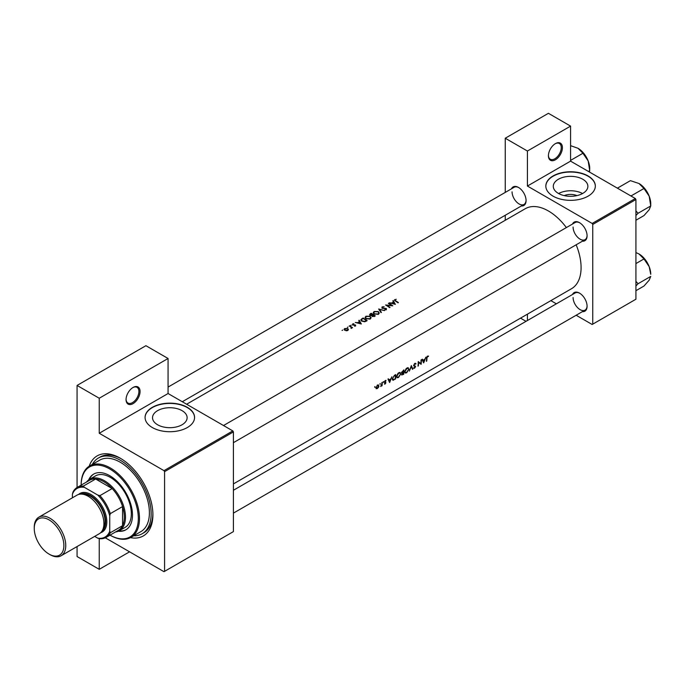 <?xml version="1.0" encoding="UTF-8"?>
<svg xmlns="http://www.w3.org/2000/svg" width="685" height="685" viewBox="0 0 685 685"><rect width="100%" height="100%" fill="white"/><g stroke="black" fill="none" stroke-linecap="round" stroke-linejoin="round"><path stroke-width="1.03" d="M548.42 155.743A9.898 5.711 -60 0 1 555.415 143.619A9.898 5.711 -60 0 1 562.411 147.66A9.898 5.711 -60 0 1 555.415 159.785A9.898 5.711 -60 0 1 548.42 155.743M548.42 155.401A9.076 5.24 120 0 0 550.295 159.228A9.076 5.24 120 0 0 557.29 156.797A9.076 5.24 120 0 0 561.246 147.66A9.076 5.24 120 0 0 559.371 143.507A9.076 5.24 120 0 0 555.115 143.799M126.066 399.586A9.898 5.711 -60 0 1 133.07 387.462A9.898 5.711 -60 0 1 140.065 391.503A9.898 5.711 -60 0 1 133.07 403.628A9.898 5.711 -60 0 1 126.066 399.586M126.074 399.235A9.076 5.24 120 0 0 127.949 403.063A9.076 5.24 120 0 0 134.945 400.631A9.076 5.24 120 0 0 138.901 391.503A9.076 5.24 120 0 0 137.026 387.35A9.076 5.24 120 0 0 132.77 387.642M564.192 195.602A10.96 6.328 180 0 1 576.976 195.602M582.807 193.384A17.288 9.984 0 0 0 587.876 186.329A17.288 9.984 0 0 0 577.198 177.107A17.288 9.984 0 0 0 558.352 179.273A17.288 9.984 0 0 0 553.292 186.329A17.288 9.984 0 0 0 563.969 195.55A17.288 9.984 0 0 0 582.807 193.384M582.55 193.538A17.288 9.984 0 0 0 558.617 193.538M588.081 196.158A24.746 14.291 0 0 0 595.333 186.055A24.746 14.291 0 0 0 580.049 172.86A24.746 14.291 0 0 0 553.078 175.951A24.746 14.291 0 0 0 545.834 186.055A24.746 14.291 0 0 0 561.109 199.258A24.746 14.291 0 0 0 588.081 196.158M595.333 186.192A24.746 14.291 0 0 0 579.947 173.099A24.746 14.291 0 0 0 553.078 176.225A24.746 14.291 0 0 0 545.834 186.192M182.047 424.768A17.288 9.984 0 0 0 187.116 417.704A17.288 9.984 0 0 0 176.439 408.483A17.288 9.984 0 0 0 157.593 410.649A17.288 9.984 0 0 0 152.532 417.704A17.288 9.984 0 0 0 163.201 426.926A17.288 9.984 0 0 0 182.047 424.768M187.322 427.543A24.746 14.291 0 0 0 194.574 417.439A24.746 14.291 0 0 0 179.29 404.236A24.746 14.291 0 0 0 152.318 407.335A24.746 14.291 0 0 0 145.074 417.439A24.746 14.291 0 0 0 160.35 430.634A24.746 14.291 0 0 0 187.322 427.543M194.566 417.567A24.746 14.291 0 0 0 179.187 404.475A24.746 14.291 0 0 0 152.318 407.601A24.746 14.291 0 0 0 145.074 417.567M572.497 294.499A10.729 6.191 60 0 1 579.51 293.129A10.729 6.191 60 0 1 587.088 306.263A10.729 6.191 60 0 1 582.396 311.649M579.801 293.308A9.898 5.72 -120 0 0 575.143 292.975L233.405 490.272M572.497 224.046A10.729 6.191 60 0 1 579.51 222.668A10.729 6.191 60 0 1 587.088 235.803A10.729 6.191 60 0 1 582.396 241.189M579.801 222.848A9.898 5.72 -120 0 0 575.143 222.514L223.507 425.531M511.481 188.812A10.729 6.191 60 0 1 518.485 187.442A10.729 6.191 60 0 1 526.071 200.577A10.729 6.191 60 0 1 521.379 205.962M518.785 187.621A9.898 5.72 -120 0 0 514.127 187.288L168.073 387.076M89.204 466.211A46.203 26.672 60 0 1 120.235 458.188A46.203 26.672 60 0 1 152.901 514.769A46.203 26.672 60 0 1 130.441 537.639M121.125 458.719A43.72 25.242 -120 0 0 100.121 457.032L98.375 458.042A43.72 25.242 -120 0 0 92.364 464.37M233.405 483.918L571.513 288.71A46.203 26.672 -120 0 0 581.085 267.561A46.203 26.672 -120 0 0 576.154 244.793M428.553 356.046L427.106 356.465L426.592 358.255A46.203 26.672 60 0 1 426.361 361.312L426.729 361.098A46.203 26.672 -120 0 0 426.952 358.092L427.551 356.568L428.553 356.046M423.69 362.853L425.882 357.168L424.837 359.248L422.987 360.319L422.405 359.171L422.011 359.402L423.604 362.802M421.129 364.334A46.203 26.672 -120 0 0 421.386 359.762L421.018 359.976A46.203 26.672 60 0 1 420.855 363.589L418.244 361.577A46.203 26.672 60 0 1 417.987 366.15L418.355 365.936A46.203 26.672 -120 0 0 418.595 362.365L420.701 364.086M415.221 363.281L416.035 363.752L414.802 363.444L413.62 365.388L415.256 366.869L413.5 368.136L414.502 368.265L415.624 366.646L413.988 365.182L414.802 363.923L416.035 363.752L415.298 363.273M414.434 363.718L415.684 364.189M415.281 365.995L414.271 365.662M413.5 368.136L414.502 368.265L413.74 367.819M414.596 367.785L413.86 367.674M415.059 366.466L413.646 365.644L415.256 366.869M413.62 365.388L414.511 366.312L413.723 365.858M412.858 369.112L411.334 365.567L409.347 371.133L411.342 366.543L412.464 369.335L412.858 369.112L412.25 368.761M408.962 369.198L407.575 367.742L406.188 368.539L404.672 371.698L405.152 373.017L406.642 372.803L408.962 369.198L408.577 368.975M408.406 367.854L407.575 367.742M401.658 374.532L403.645 374.43A46.203 26.672 -120 0 0 403.893 369.857L401.47 372.58L402.198 373.299L401.872 375.14M401.47 372.58L402.198 373.299L401.496 372.888M400.802 373.916L399.406 372.452L398.019 373.257L396.504 376.416L396.983 377.735L398.473 377.521L400.802 373.916L400.408 373.685M400.203 372.554L399.406 372.452M395.476 379.139A46.203 26.672 -120 0 0 395.733 374.575L394.466 375.303L392.317 378.771L393.37 380.209L395.108 378.933M392.753 380.132L393.37 380.209L392.402 379.644M389.662 382.495L391.854 376.81L390.81 378.899L388.96 379.969L388.378 378.822L387.984 379.045L389.577 382.453M385.98 380.415L384.979 380.783L384.413 382.033L385.467 382.735L384.371 384.028L385.098 384.054L385.912 382.752L384.782 381.802L385.903 380.971L385.638 380.406M384.996 380.766L385.903 380.971M385.595 382.196L384.901 382.093M384.371 384.028L385.098 384.054L384.55 383.746M384.533 382.478L385.467 382.735M383.3 381.691L383.292 382.478L383.48 381.648M382.084 385.741A46.203 26.672 -120 0 0 382.221 382.376L381.853 382.581A46.203 26.672 60 0 1 381.845 383.737L380.68 386.503L381.759 385.467A46.203 26.672 60 0 1 381.725 385.955L381.75 385.544M380.055 383.566L380.047 384.353L380.235 383.523M376.202 388.678L377.289 388.566L378.471 387.359L378.942 385.938L377.863 384.893L375.859 387.727L376.253 388.712M378.505 384.944L377.863 384.893M374.763 386.623L374.755 387.402L374.943 386.58M566.384 227.574A46.203 26.672 -120 0 0 525.318 208.694L186.62 404.236M394.8 300.638L394.8 299.55L395.279 300.955A46.203 26.672 60 0 1 398.036 302.813L398.405 302.599A46.203 26.672 -120 0 0 395.682 300.775L395.194 299.807L396.255 299.259L394.38 300.081M394.98 300.766L395.194 299.807M392.822 300.818L393.507 301.957L391.657 303.027L389.345 302.821L395.365 304.354L393.216 300.587L392.822 300.818M382.033 308.284L382.033 306.923L381.965 308.25L385.998 308.695L385.92 309.406L384.516 309.86L386.297 309.731L386.349 308.473L382.341 308.044L382.444 307.163L384.165 306.734L382.033 306.923L381.965 308.25M382.341 308.421L382.444 307.163M386.297 309.731L386.349 308.473L386.349 309.697M385.998 308.695L385.92 309.877M384.525 310.613L378.668 308.986L381.023 312.634L381.408 312.411L379.558 309.483L384.525 310.613M370.217 316.273L365.936 316.213L365.045 317.455L365.944 318.765L370.26 318.987L371.142 317.686L370.217 316.778M367.143 320.649A46.203 26.672 -120 0 0 363.067 317.994L360.772 319.878L361.706 321.145L364.882 321.762L367.143 320.649M353.837 323.731L352.578 323.988L352.561 324.998L354.856 325.11L355.241 325.717L354.419 326.12L355.609 325.966L355.575 325.007L352.912 324.784L353.837 324.031M352.912 325.152L352.963 324.193M355.609 325.966L355.575 325.007L355.575 325.983M355.224 325.229L355.241 326.094M352.578 323.988L352.561 324.998L352.578 323.988M351.259 325.144L350.574 325.538L351.259 325.144M352.544 327.67A46.203 26.672 -120 0 0 349.555 325.795L349.187 326A46.203 26.672 60 0 1 350.189 326.599L351.148 327.284L351.08 328.457L351.73 327.584A46.203 26.672 60 0 1 352.176 327.884L352.544 327.67M351.148 327.284L351.2 328.44M342.723 330.067L342.046 330.461L342.723 330.067M347.792 328.56L344.709 328.526L344.058 329.399L346.173 330.795L347.8 330.478L348.442 329.485L347.792 328.56L347.792 329.108M348.014 327.019L347.329 327.413L348.014 327.019M358.786 320.46L359.479 321.608L357.621 322.678L355.318 322.464L361.337 324.005L359.188 320.229L358.786 320.46M375.311 315.931A46.203 26.672 -120 0 0 371.227 313.276L370.123 313.918L369.977 315.365L371.809 315.571L372.203 316.427L375.311 315.931M371.809 315.99L372.203 316.427M369.515 314.715L369.977 315.365M378.385 311.555L374.104 311.495L373.214 312.737L374.113 314.047L378.428 314.269L379.302 312.968L378.385 312.069M392.796 305.835A46.203 26.672 -120 0 0 388.712 303.181L388.352 303.395A46.203 26.672 60 0 1 391.555 305.424L385.578 304.996A46.203 26.672 60 0 1 389.654 307.651L390.022 307.437A46.203 26.672 -120 0 0 386.811 305.304L392.796 305.835M576.162 315.246L592.165 324.484L635.92 299.225L635.92 199.532L592.748 224.457L592.165 223.447L527.416 186.055L570.579 161.138L570.579 126.108L548.411 113.308L505.247 138.233L505.247 192.408M592.165 223.447L635.337 198.522L570.579 161.138M164.571 571.35L233.405 531.611L233.405 431.918L164.571 471.657L164.571 571.35L163.989 571.692L105.319 537.819M505.247 220.279L505.247 215.27M556.366 303.815L550.86 300.638M592.748 324.142L592.748 224.457M570.579 126.108L527.416 151.034L527.416 186.055M527.416 151.034L505.247 138.233M526.029 321.325L520.531 318.148M527.416 314.175L527.416 320.529M635.337 198.522L635.92 199.532M573.088 297.504A9.898 5.72 -120 0 0 577.412 307.471A9.898 5.72 -120 0 0 585.041 310.117A9.898 5.72 -120 0 0 587.088 305.912M512.072 191.817A9.898 5.72 -120 0 0 516.396 201.784A9.898 5.72 -120 0 0 524.025 204.43A9.898 5.72 -120 0 0 526.063 200.225M573.088 227.043A9.898 5.72 -120 0 0 577.412 237.01A9.898 5.72 -120 0 0 585.041 239.664A9.898 5.72 -120 0 0 587.088 235.46M164.571 471.657L163.989 470.646L99.239 433.262L99.239 398.242L77.071 385.441L145.905 345.702L168.073 358.495L168.073 393.524L99.239 433.262M163.989 470.646L232.823 430.908L168.073 393.524M129.568 551.819L99.239 569.329L77.071 556.537L77.071 546.553M77.071 487.497L77.071 385.441M99.239 569.329L99.239 538.573M232.823 430.908L233.405 431.918M133.609 535.816A43.72 25.242 -120 0 0 142.095 533.778L143.85 532.767A43.72 25.242 -120 0 0 152.892 513.741M99.239 398.242L168.073 358.495M344.709 329.048L344.709 328.526M347.432 330.221L345.069 330.127L345.077 328.74L347.423 328.774L347.92 329.511L347.432 330.641M344.581 330.256L345.077 328.74M359.479 322.113L359.479 321.608M359.188 321.119L359.188 320.229M360.515 323.448L358.238 322.823L359.693 321.984L360.515 323.8M363.067 318.482L363.067 317.994M363.118 318.448A46.203 26.672 60 0 1 366.364 320.563L364.703 321.368L362.074 320.94L361.586 319.458L363.118 318.448M366.364 321.102L366.364 320.563M364.703 321.804L364.703 321.368M361.363 320.897L361.586 319.458M365.936 316.77L365.936 316.213M369.823 318.696L366.312 318.551L365.593 317.515L366.372 316.453L369.849 316.487L370.576 317.583L369.823 319.193M366.312 318.979L366.312 318.551M371.227 313.764L371.227 313.276M370.123 314.543L370.123 313.918M374.524 316.384L374.524 315.845L372.298 315.785L372.298 316.487M374.027 316.633L374.027 316.127M372.563 316.616L373.222 314.946A46.203 26.672 60 0 1 374.524 315.845M372.803 315.194L372.803 314.672L371.741 315.228L370.071 314.732L370.071 315.417M370.345 315.537L371.279 313.739A46.203 26.672 60 0 1 372.803 314.672M374.104 312.06L374.104 311.495M377.992 313.978L374.481 313.841L373.753 312.797L374.532 311.735L378.017 311.769L378.745 312.874L377.992 314.483M379.558 310.296L379.558 309.483M388.712 303.609L388.712 303.181M386.811 305.741L386.811 305.304M393.507 302.462L393.507 301.957M393.216 301.477L393.216 300.587M394.543 303.806L392.265 303.181L393.729 302.342L394.543 304.149M427.551 356.08L428.33 356.534M427.354 356.217L427.817 356.483M388.241 379.55L388.96 379.969M389.731 381.648L389.131 380.329L390.587 379.481L389.731 381.648L389.063 381.254M388.421 379.918L389.131 380.329M384.422 381.896L385.912 382.752M378.505 385.689L378.942 385.938M377.324 388.155L376.219 387.513L377.435 385.501L378.574 386.152L377.324 388.155L375.902 387.325M377.101 385.304L378.574 386.152M394.945 375.029L395.365 375.269A46.203 26.672 60 0 1 395.159 378.899L393.627 379.661L392.325 379.207M393.627 379.661L392.685 378.565L393.721 376.33L395.365 375.269M398.507 377.075L397.257 377.247L396.872 376.202L398.721 373.214L399.997 373.068L400.434 374.13L398.507 377.075M403.328 374.181L402.026 374.31L403.448 372.743A46.203 26.672 60 0 1 403.328 374.181M402.831 374.472L401.735 374.147M403.474 372.272L402.472 372.803L401.838 372.366L403.525 370.551A46.203 26.672 60 0 1 403.474 372.272M402.472 372.803L401.521 372.186M406.667 372.357L405.426 372.529L405.041 371.493L406.89 368.496L408.166 368.359L408.602 369.412L406.667 372.357M413.62 365.49L415.624 366.646M418.244 361.98L420.855 363.589M422.268 359.908L422.987 360.319M423.758 361.997L423.159 360.678L424.623 359.839L423.758 361.997L423.09 361.611M422.457 360.276L423.159 360.678M118.282 531.252A32.178 18.572 -120 0 0 125.826 529.839A32.178 18.572 -120 0 0 130.758 504.057A32.178 18.572 -120 0 0 109.737 475.698A32.178 18.572 -120 0 0 93.648 474.106A32.178 18.572 -120 0 0 88.648 479.937M93.939 473.943A32.178 18.572 -120 0 0 89.273 479.5M110.028 535.148A40.424 23.341 -120 0 0 138.319 518.305A40.424 23.341 -120 0 0 109.737 468.968A40.424 23.341 -120 0 0 81.155 485.134L81.155 484.792A41.246 23.812 60 0 1 89.692 465.911A41.246 23.812 60 0 1 110.319 467.958A41.246 23.812 60 0 1 137.265 504.306A41.246 23.812 60 0 1 130.946 537.357A41.246 23.812 60 0 1 110.319 535.319L110.319 535.319M130.946 537.357L140.862 531.637A41.246 23.812 -120 0 0 147.181 498.577A41.246 23.812 -120 0 0 120.235 462.229A41.246 23.812 -120 0 0 99.608 460.183L89.692 465.911M142.095 533.778A43.72 25.242 -120 0 0 148.799 498.74A43.72 25.242 -120 0 0 120.235 460.209A43.72 25.242 -120 0 0 98.375 458.042M86.575 482A29.703 17.151 60 0 1 89.632 479.286L95.472 475.912A29.703 17.151 60 0 1 110.319 477.385A29.703 17.151 60 0 1 129.722 503.561A29.703 17.151 60 0 1 125.167 527.356L119.336 530.721A29.703 17.151 60 0 1 115.448 532.014M118.967 530.926A32.178 18.572 -120 0 0 126.108 529.659M630.303 195.61L631.27 195.807L643.968 188.478L649.174 196.167A16.603 9.59 -120 0 1 650.75 203.847L650.75 205.945L649.174 209.721L643.968 215.595L635.92 220.245M635.92 215.475L638.052 213.283L650.75 205.945L649.174 196.167A16.603 9.59 -120 0 0 639.011 183.511L643.968 188.478M638.052 213.283L635.92 210.903M618.05 188.546L617.716 187.981L630.414 180.652L639.011 183.511M635.92 285.936L638.052 283.736L635.92 281.364M635.92 290.697L643.968 286.047L649.174 280.182L650.75 276.406L638.052 283.736M649.174 266.619L650.75 274.308A16.603 9.59 -120 0 0 649.174 266.619A16.603 9.59 -120 0 0 639.011 253.972L643.968 258.939L649.174 266.619M635.92 263.588L643.968 258.939M635.92 252.559L639.011 253.972M570.579 160.393L582.952 153.252L588.158 160.932A16.603 9.59 -120 0 1 589.734 168.621L589.485 172.055M588.458 171.456L589.734 170.719L588.158 160.932A16.603 9.59 -120 0 0 577.994 148.285L582.952 153.252M570.579 145.665L577.994 148.285M89.632 479.286A29.703 17.151 60 0 1 112.52 487.24A29.703 17.151 60 0 1 125.483 517.132A29.703 17.151 60 0 1 119.336 530.721M94.676 536.389L97.767 538.17A28.051 16.192 -120 0 0 109.737 531.269L110.319 532.742A28.873 16.671 60 0 1 106.089 537.417L118.342 530.344A28.873 16.671 -120 0 0 122.572 525.669A28.873 16.671 -120 0 0 124.319 517.132A28.873 16.671 -120 0 0 122.572 506.566A28.873 16.671 -120 0 0 112.169 488.559L95.635 479.012A28.873 16.671 -120 0 0 89.461 480.331L77.217 487.403A28.873 16.671 60 0 1 83.382 486.085L84.366 487.326A28.051 16.192 -120 0 0 72.404 494.236L72.404 497.807M110.319 532.742L122.572 525.669L122.572 506.566L110.319 513.639L109.737 515.788A28.051 16.192 -120 0 0 97.767 495.067L99.924 495.632L112.169 488.559A28.873 16.671 -120 0 0 95.635 479.012L83.382 486.085M72.404 494.236L72.987 492.087A28.873 16.671 60 0 1 77.217 487.403M106.089 537.417A28.873 16.671 60 0 1 99.924 538.744L97.767 538.17M109.737 531.269L109.737 515.788M97.767 495.067L84.366 487.326M99.924 495.632A28.873 16.671 60 0 1 110.319 513.639M49.996 554.644L49.063 554.105A20.952 12.099 -120 0 0 63.885 545.551A20.952 12.099 -120 0 0 49.063 519.889A20.952 12.099 -120 0 0 34.25 528.443A20.952 12.099 -120 0 0 49.063 554.105L49.996 554.644A22.271 12.861 60 0 0 61.136 555.749A22.271 12.861 60 0 0 64.553 537.905A22.271 12.861 60 0 0 49.996 518.271A22.271 12.861 60 0 0 38.865 517.166A22.271 12.861 60 0 0 34.25 527.364L34.25 528.443M101.945 531.175A21.449 12.381 -120 0 0 104.283 513.776A21.449 12.381 -120 0 0 90.489 495.572A21.449 12.381 -120 0 0 80.556 494.116M78.57 494.467A22.271 12.861 60 0 1 91.071 494.561A22.271 12.861 60 0 1 105.987 515.522A22.271 12.861 60 0 1 100.652 532.716M83.142 494.296A20.627 11.91 60 0 1 90.489 496.248A20.627 11.91 60 0 1 103.127 512.003A20.627 11.91 60 0 1 103.084 528.846M38.865 517.166L77.011 495.144A22.271 12.861 60 0 1 88.151 496.248A22.271 12.861 60 0 1 102.707 515.874A22.271 12.861 60 0 1 99.291 533.726L61.136 555.749M361.8 319.261L361.8 318.722M366.073 321.265L366.073 320.726M372.554 315.365L372.554 314.817M395.682 301.212L395.682 300.775M384.439 382.281L385.056 382.641M347.92 329.511L347.92 330.401M351.388 327.764L351.388 328.389M355.395 325.495L355.395 326.06M352.732 324.51L352.732 325.084M365.593 317.515L365.593 318.499M370.576 317.583L370.576 318.773M373.753 312.797L373.753 313.781M378.745 312.874L378.745 314.055M382.076 307.659L382.076 308.31M386.203 309.021L386.203 309.774M376.519 388.249L375.851 387.864M378.266 385.398L377.572 385.004M397.257 377.247L396.504 376.81M399.997 373.068L399.09 372.546M402.129 374.652L401.675 374.387M402.018 372.803L401.478 372.486M405.426 372.529L404.672 372.092M408.166 368.359L407.258 367.836M415.393 363.898L414.708 363.504M233.405 442.673L585.041 239.664M645.698 189.788L648.661 194.925M585.041 310.117L233.405 513.133M645.698 260.249L648.661 265.386M584.673 154.562L587.644 159.699M524.025 204.43L182.287 401.735"/></g></svg>
